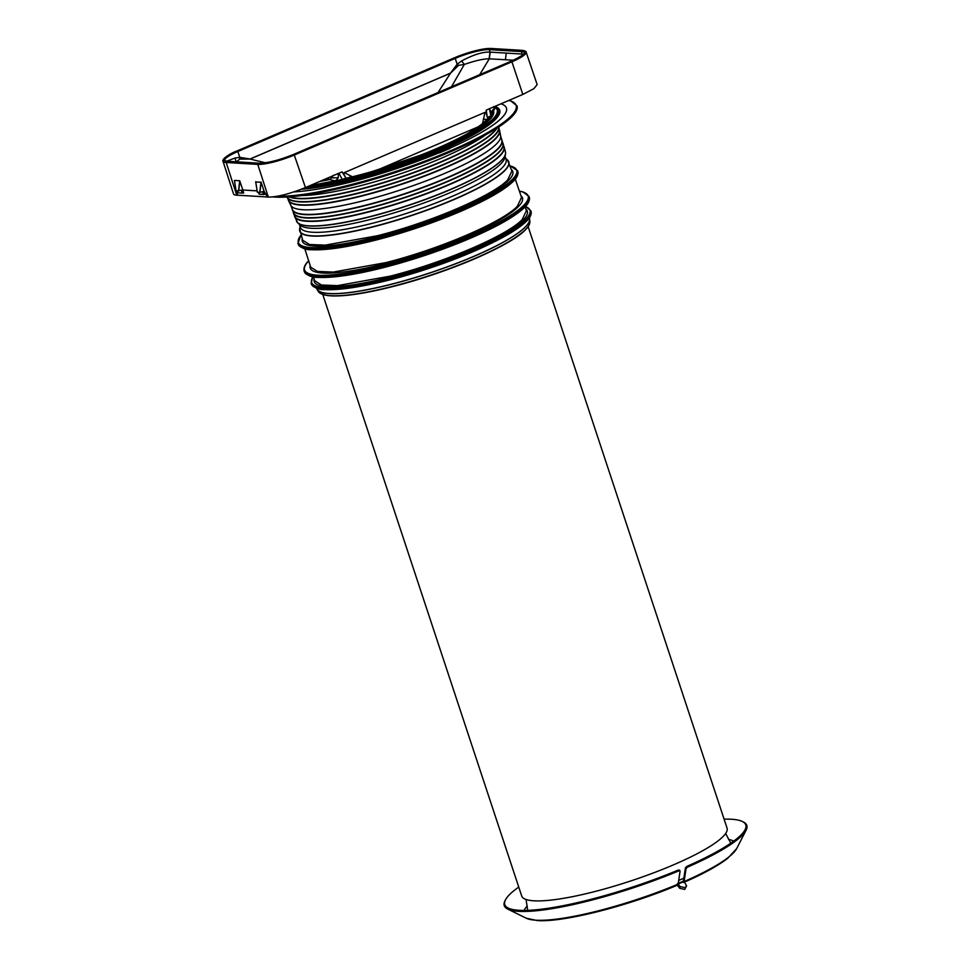 <?xml version="1.0" encoding="UTF-8"?>
<svg xmlns="http://www.w3.org/2000/svg" width="969" height="969" viewBox="0 0 969 969"><rect width="100%" height="100%" fill="white"/><g stroke="black" fill="none" stroke-linecap="round" stroke-linejoin="round"><path stroke-width="1.45" d="M364.501 174.674L364.187 174.105A109.618 20.252 -18.3 0 1 342.36 179.495A109.618 20.252 161.7 0 1 335.25 180.985L329.739 179.507M327.922 183.08L334.911 181.058M484.972 123.79L484.597 122.385A108.831 20.107 161.7 0 1 436.692 148.887A108.831 20.107 161.7 0 1 364.344 173.911L364.719 174.614M450.464 73.147A7.134 2.943 -113.2 0 0 450.488 73.22L250.075 159.073A7.134 2.943 -113.2 0 1 250.038 159.001L450.464 73.147L457.174 64.233L458.507 65.371L450.488 73.22L438.036 92.527M239.646 159.134L236.254 162.138L234.982 158.044L239.803 157.353L239.646 159.134L250.075 159.073L265.397 162.768M234.982 158.044L226.734 161.217M255.695 181.784L257.318 192.237L255.719 181.7L257.354 192.25L259.934 192.371L261.121 182.293L264.101 191.293L267.517 197.058L268.328 197.107L257.766 164.391L226.189 162.489L236.751 195.205A28.816 5.317 161.7 0 1 233.517 193.921L222.991 161.205A28.537 5.269 -18.3 0 0 226.189 162.489A0.715 0.642 -86.6 0 1 226.576 161.581A27.822 5.136 -18.3 0 1 237.296 150.837L237.841 151.515A26.393 4.869 -18.3 0 0 224.711 160.527L227.121 161.254A0.715 0.642 -86.6 0 1 227.376 161.326M236.751 195.205L237.562 195.253L236.606 191.002L237.562 195.253M234.486 180.682L236.061 190.929L234.45 180.416L239.706 180.731L242.844 190.009L257.1 190.869M261.121 182.293L255.743 181.966M264.101 191.293L265.046 194.006L263.701 194.357L262.756 191.632L264.101 191.293M241.499 190.36L242.432 193.073L243.691 192.976L242.844 190.009L236.085 190.966L234.437 180.5M237.696 195.205L267.492 196.998M488.642 117.273L488.97 116.68A107.765 19.913 161.7 0 1 436.22 148.851A107.765 19.913 161.7 0 1 344.286 178.671L342.36 179.495L338.859 173.257L305.453 187.562C290.034 193.788 277.655 196.973 268.328 197.107M513.413 60.211L489.079 58.806C483.398 58.806 475.149 60.684 464.321 64.439L458.507 65.371M250.038 159.001L239.803 157.353L237.841 151.515L455.212 58.394L457.174 64.233L461.632 60.95L464.321 64.439L451.481 86.774M461.632 60.95C473.453 54.676 482.913 51.732 490.023 52.12L489.079 58.806M511.257 61.18L511.911 61.81L294.552 154.931A28.537 5.269 161.7 0 1 257.766 164.391A0.715 0.642 -86.6 0 1 258.142 163.482A27.822 5.136 -18.3 0 0 294.007 154.253L511.378 61.132C524.423 55.185 527.911 51.696 521.819 50.679L489.599 48.741C480.83 48.862 469.178 51.854 454.679 57.716L455.212 58.394A26.393 4.869 161.7 0 1 489.224 49.649L490.205 52.144L489.297 58.818L479.703 74.686M522.824 94.441L511.911 61.81A28.537 5.269 -18.3 0 0 526.119 52.072L537.165 84.606L533.774 88.748L522.824 94.441L486.244 110.115L487.262 117.201L486.099 112.828L484.984 112.356L344.298 172.615L352.365 176.77M482.598 123.463L484.984 112.356M345.909 178.296L343.741 173.814L344.298 172.615M349.494 177.46L350.923 176.019M343.741 173.814L342.045 171.888L338.859 173.257M319.649 181.482L329.315 179.604M338.266 173.378L338.242 177.799L335.928 180.706M330.029 179.495L333.433 175.244M326.832 178.405L330.078 179.447M335.952 180.682L335.177 180.525M259.934 192.371L262.756 191.632M485.542 123.329L485.299 122.227A109.618 20.252 -18.3 0 0 490.895 115.856A109.618 20.252 -18.3 0 0 491.646 114.015L496.491 105.73L493.112 111.302L494.529 108.516L493.572 106.638M484.597 122.385L485.299 122.227M489.43 108.746L490.895 115.856L488.97 116.68M486.099 112.828L486.244 110.115M487.904 118.121L487.262 117.201M486.874 119.381L483.277 119.32M523.551 54.203L522.23 54.07L522.509 55.112M490.205 52.144L522.061 54.058L522.339 55.245M489.502 108.589L491.562 114.027L493.112 111.302M491.574 114.027L491.937 113.361M491.658 113.979L494.444 108.952M677.392 883.789L683.363 881.233L685.422 867.897L686.779 866.419A126.927 23.45 -18.3 0 0 745.076 829.718A126.927 23.45 -18.3 0 0 742.157 821.397A126.927 23.45 -18.3 0 0 731.534 819.253A126.927 23.45 -18.3 0 0 724.097 819.168M518.754 887.083A126.927 23.45 -18.3 0 0 505.6 899.632A126.927 23.45 -18.3 0 0 508.216 908.062A126.927 23.45 -18.3 0 0 519.033 910.303A126.927 23.45 -18.3 0 0 678.348 870.029L679.451 870.453M505.6 899.632L505.079 900.613A127.738 23.595 -18.3 0 0 507.708 909.079A127.738 23.595 -18.3 0 0 518.597 911.332A127.738 23.595 -18.3 0 0 678.966 870.804L678.348 870.029M686.779 866.419L687.384 867.194A127.738 23.595 -18.3 0 0 746.094 830.251A127.738 23.595 -18.3 0 0 743.15 821.869L742.157 821.397M687.384 867.194L686.04 868.66L684.114 881.548L686.597 885.775L684.998 887.64L680.081 886.538L678.143 884.116L680.068 871.228L678.966 870.804L680.068 871.228M677.137 885.133L678.143 884.116L677.137 885.133L679.814 888.343L680.081 886.538M678.058 883.994L684.114 881.548A112.743 20.833 -18.3 0 0 736.646 848.626L746.094 830.251M686.597 885.775L684.732 889.445L679.814 888.343M442.554 149.747L442.639 149.735A117.709 21.742 161.7 0 0 495.232 119.611A117.709 21.742 161.7 0 0 495.849 106.747A117.612 21.73 161.7 0 1 495.147 119.623A117.612 21.73 161.7 0 1 442.554 149.747L440.217 150.256L439.078 152.981M508.931 100.401L510.845 100.933L517.034 105.948A135.49 25.037 161.7 0 1 517.034 105.948A135.49 25.037 161.7 0 1 511.862 116.74A135.49 25.037 161.7 0 1 351.456 185.467A135.49 25.037 161.7 0 1 272.87 196.925M485.941 134.655A112.053 20.7 161.7 0 1 360.08 185.818A112.053 20.7 161.7 0 1 301.831 195.544M498.744 126.975A111.532 20.603 161.7 0 1 494.444 135.721A111.532 20.603 161.7 0 1 362.406 192.286A111.52 20.603 161.7 0 1 351.057 195.072L351.057 195.072A111.52 20.603 161.7 0 1 287.139 197.385A111.52 20.603 161.7 0 1 287.03 197.131M499.592 130.524A111.229 20.543 161.7 0 1 499.653 130.779L500.622 135.854A110.551 20.422 161.7 0 1 496.273 144.175A110.551 20.422 161.7 0 1 365.398 200.244A110.551 20.422 161.7 0 1 290.761 205.258L288.52 200.607A111.229 20.543 161.7 0 1 288.411 200.365M505.612 152.969A110.018 20.325 161.7 0 1 505.527 154.132L504.885 157.523A108.334 20.01 161.7 0 1 500.646 164.027A108.334 20.01 161.7 0 1 372.399 218.97A108.334 20.01 161.7 0 1 300.269 225.196L297.713 222.858A110.018 20.325 161.7 0 1 296.962 221.974M504.776 155.391L506.097 159.388A108.334 20.01 161.7 0 1 501.966 168.012A108.334 20.01 161.7 0 1 373.719 222.955A108.334 20.01 161.7 0 1 300.402 227.424L299.082 223.427M449.689 148.536L439.756 152.787L438.727 152.945L439.587 151.043A117.709 21.742 161.7 0 1 355.877 179.301A117.709 21.742 161.7 0 1 301.347 189.246M439.744 152.787L438.727 152.945A124.807 23.062 161.7 0 1 353.939 181.239A124.807 23.062 161.7 0 1 293.861 191.91M440.616 149.444L440.277 148.632M449.749 148.221A124.783 23.05 161.7 0 0 501.676 117.952A124.783 23.05 161.7 0 0 500.961 103.816A124.807 23.062 161.7 0 1 501.7 117.939A124.807 23.062 161.7 0 1 449.773 148.221L449.677 148.596M498.781 127.109A111.52 20.603 161.7 0 1 498.841 127.375A111.52 20.603 161.7 0 1 494.456 135.733A111.52 20.603 161.7 0 1 490.338 139.366L490.338 139.366A111.52 20.603 161.7 0 1 406.859 178.877A111.52 20.603 161.7 0 1 362.418 192.298A111.532 20.603 161.7 0 1 286.981 197.01M449.713 148.669L440.423 150.813M437.952 149.468L439.478 149.929A115.808 21.391 161.7 0 1 356.18 178.126A115.808 21.391 161.7 0 1 305.126 187.707M496.043 107.886A116.147 21.463 161.7 0 1 493.718 119.671A116.147 21.463 161.7 0 1 440.762 149.868L439.478 149.929M440.217 150.256L439.587 151.043M442.639 149.735L449.664 148.233M440.786 150.013L439.95 151.055M446.794 149.759L447.46 149.178L445.05 149.577L447.46 149.178M441.755 150.292L445.655 149.88M442.482 151.225L445.001 150.389L442.506 151.285M444.868 150.207L442.409 151.019M441.113 151.527L440.568 152.254L442.639 151.552M442.736 151.503L441.04 151.297M441.476 152.036L441.537 151.709A4.639 0.86 -18.3 0 0 441.767 151.612L442.651 151.237M440.459 152.206L441.392 151.77M443.015 150.498L444.65 150.207L443.015 150.498M440.822 151.733L441.585 151.624A4.106 0.763 161.7 0 1 441.392 151.697L440.859 151.842M441.646 149.759L441.089 150.522M499.398 130.5A111.072 20.519 161.7 0 1 495.05 138.93A111.072 20.519 161.7 0 1 474.883 152.981L474.871 152.993A111.072 20.519 161.7 0 1 456.823 162.211L456.823 162.211A111.072 20.519 161.7 0 1 363.557 195.241A111.072 20.519 161.7 0 1 288.556 200.232M499.289 130.088L499.423 130.585A111.072 20.519 161.7 0 1 495.05 138.906A111.072 20.519 161.7 0 1 363.569 195.266A111.072 20.519 161.7 0 1 326.056 203.054L326.056 203.054A111.072 20.519 161.7 0 1 309.014 204.798L309.014 204.798A111.072 20.519 161.7 0 1 288.592 200.317L288.387 199.832M322.786 294.54L521.697 895.974A108.14 19.974 -18.3 0 0 673.213 864.966A108.14 19.974 -18.3 0 0 727.041 828.059L528.141 226.625M222.991 161.205C221.635 160.055 227.836 154.241 237.235 150.849L237.296 150.837A27.096 5.002 -18.3 0 0 226.855 161.29A0.715 0.642 -86.6 0 1 227.121 161.254L259.341 163.192A0.715 0.642 -86.6 0 1 259.571 163.264M239.864 181.009L238.665 191.087M239.706 180.731L238.483 191.111M237.26 191.038L237.902 192.867M237.889 192.831L242.274 193.097L241.342 190.396M258.142 163.482L226.576 161.581M522.642 50.449A0.715 0.642 93.4 0 0 522.109 50.4A27.822 5.136 -18.3 0 1 511.378 61.132L293.934 154.265C279.484 160.091 267.941 163.071 259.341 163.192A0.715 0.642 -86.6 0 0 259.074 163.24L226.855 161.29M522.109 50.4L490.532 48.498A27.822 5.136 -18.3 0 0 454.667 57.716L237.296 150.837L454.679 57.716M259.074 163.24C267.856 163.107 279.496 160.115 293.995 154.253M521.819 50.679A0.715 0.642 93.4 0 0 521.443 51.599L489.224 49.649A0.715 0.642 93.4 0 1 489.599 48.741M522.061 54.058L521.443 51.599A26.393 4.869 -18.3 0 1 524.411 52.774C525.041 53.876 520.668 56.662 511.305 61.144L293.934 154.265M505.443 59.715L506.181 53.271M377.777 169.866L478.105 126.878M345.848 177.775L342.045 171.888M305.453 187.562L294.007 154.253M260.976 182.015L259.74 192.395M259.171 194.151L258.517 192.322L259.123 194.103L263.834 194.551M262.599 191.68L263.532 194.381L264.949 194.26M258.493 192.322L259.377 194.297L264.985 194.248M311.097 185.14L311.848 185.442M311.8 184.849L312.987 185.309M259.123 194.103L263.653 194.527M331.761 177.824L338.242 177.799M494.456 108.128L490.714 112.477M677.561 885.097C628.675 905.858 563.146 922.621 537.141 920.55L526.252 918.212A112.743 20.833 -18.3 0 0 535.857 920.199A112.743 20.833 -18.3 0 0 678.143 884.116M678.7 880.421A107.123 19.792 -18.3 0 0 683.896 878.144M733.715 841.116A111.919 20.676 -18.3 0 0 728.555 839.433M527.269 906.003A111.919 20.676 -18.3 0 0 524.12 910.424M686.04 868.66L685.422 867.897M438.085 148.427L439.962 148.39L438.085 148.427M437.722 148.887L440.108 148.39M439.308 148.645L439.345 149.686M439.914 148.378L437.94 148.56M526.203 221.392A114.996 21.245 161.7 0 1 473.453 251.419M526.639 220.557A115.699 21.379 161.7 0 1 473.453 250.826A115.699 21.379 161.7 0 1 389.659 279.242A115.699 21.379 161.7 0 1 324.336 289.174A115.699 21.379 161.7 0 1 311.34 284.002L311.134 283.384A115.699 21.379 161.7 0 0 324.13 288.544A115.699 21.379 161.7 0 0 389.453 278.612A115.699 21.379 161.7 0 0 473.247 250.196A115.699 21.379 161.7 0 0 526.433 219.939A115.699 21.379 161.7 0 0 530.842 210.721L531.048 211.339A115.699 21.379 161.7 0 1 526.639 220.557M525.392 206.567A114.996 21.245 161.7 0 1 525.561 219.43A114.996 21.245 161.7 0 1 472.702 249.517A114.996 21.245 161.7 0 1 389.417 277.752A114.996 21.245 161.7 0 1 324.506 287.623A114.996 21.245 161.7 0 1 313.048 276.795M524.35 207.511A117.746 21.754 161.7 0 1 470.328 238.265M524.774 206.676A118.46 21.887 161.7 0 1 470.316 237.671A118.46 21.887 161.7 0 1 384.523 266.766A118.46 21.887 161.7 0 1 317.65 276.928A118.46 21.887 161.7 0 1 304.351 271.635L304.084 270.848A118.46 21.887 161.7 0 0 317.384 276.141A118.46 21.887 161.7 0 0 384.269 265.966A118.46 21.887 161.7 0 0 470.062 236.872A118.46 21.887 161.7 0 0 524.52 205.888A118.46 21.887 161.7 0 0 529.038 196.453L529.292 197.252A118.46 21.887 161.7 0 1 524.774 206.676M519.42 191.232A117.746 21.754 161.7 0 1 523.648 205.392A117.746 21.754 161.7 0 1 469.517 236.194A117.746 21.754 161.7 0 1 384.233 265.106A117.746 21.754 161.7 0 1 317.759 275.208A117.746 21.754 161.7 0 1 308.687 260.927M513.013 181.506A114.996 21.245 161.7 0 1 460.263 211.533M513.449 180.67A115.699 21.379 161.7 0 1 460.263 210.939A115.699 21.379 161.7 0 1 376.457 239.355A115.699 21.379 161.7 0 1 311.146 249.275A115.699 21.379 161.7 0 1 298.149 244.115L297.907 243.376A115.699 21.379 161.7 0 0 310.892 248.536A115.699 21.379 161.7 0 0 376.214 238.616A115.699 21.379 161.7 0 0 460.009 210.188A115.699 21.379 161.7 0 0 513.195 179.931A115.699 21.379 161.7 0 0 517.616 170.714L517.858 171.452A115.699 21.379 161.7 0 1 513.449 180.67M510.166 165.99A114.996 21.245 161.7 0 1 512.335 179.435A114.996 21.245 161.7 0 1 459.476 209.51A114.996 21.245 161.7 0 1 376.19 237.756A114.996 21.245 161.7 0 1 311.279 247.616A114.996 21.245 161.7 0 1 301.068 235.152M389.974 279.738A114.996 21.245 161.7 0 1 325.148 289.574M304.351 271.635C307.452 275.705 312.066 277.618 318.207 277.388C333.312 278.091 355.538 274.724 384.899 267.262A117.746 21.754 161.7 0 1 318.462 277.34M376.784 239.852A114.996 21.245 161.7 0 1 311.957 249.687M508.773 100.461A134.824 24.903 161.7 0 1 511.002 116.135A134.824 24.903 161.7 0 1 351.396 184.522A134.824 24.903 161.7 0 1 277.691 196.186M516.998 105.851A135.49 25.037 161.7 0 1 511.838 116.643A135.49 25.037 161.7 0 1 351.432 185.37A135.49 25.037 161.7 0 1 273.331 196.877M309.947 185.636L357.222 176.6L437.831 149.274A111.605 20.615 161.7 0 1 357.198 176.612A111.605 20.615 161.7 0 1 309.886 185.66M439.175 149.541A115.384 21.318 161.7 0 1 356.168 177.642A115.384 21.318 161.7 0 1 306.628 187.065M439.878 150.243A116.147 21.463 161.7 0 1 356.204 178.587A116.147 21.463 161.7 0 1 303.721 188.289M439.599 151.019A117.612 21.73 161.7 0 1 355.902 179.265A117.612 21.73 161.7 0 1 301.456 189.197M438.763 152.981L438.727 152.92A124.783 23.05 161.7 0 1 353.951 181.239A124.783 23.05 161.7 0 1 293.898 191.91M496.394 128.489A111.653 20.628 161.7 0 1 493.378 132.111A111.653 20.628 161.7 0 1 361.195 188.737A111.653 20.628 161.7 0 1 289.767 196.816M496.419 128.465A111.653 20.628 161.7 0 1 493.378 132.123A111.653 20.628 161.7 0 1 361.195 188.749A111.653 20.628 161.7 0 1 289.731 196.828M496.697 128.296A111.726 20.64 161.7 0 1 493.487 132.22A111.726 20.64 161.7 0 1 361.219 188.882A111.726 20.64 161.7 0 1 289.404 196.852M361.231 189.016A111.798 20.652 161.7 0 1 289.089 196.877A111.798 20.652 161.7 0 0 361.243 189.04A111.798 20.652 161.7 0 0 493.596 132.317A111.798 20.652 161.7 0 1 361.243 189.04M287.163 197.034L287.151 196.998A111.387 20.579 161.7 0 0 362.37 192.007A111.387 20.579 161.7 0 0 494.238 135.527A111.387 20.579 161.7 0 0 498.599 127.072L498.611 127.109A111.387 20.579 161.7 0 1 494.238 135.503A111.387 20.579 161.7 0 1 362.37 191.995A111.387 20.579 161.7 0 1 287.163 197.034L286.994 196.598M498.672 127.024A111.459 20.591 161.7 0 1 494.347 135.624A111.459 20.591 161.7 0 1 362.394 192.153A111.459 20.591 161.7 0 1 287.054 196.998M500.549 135.563L501.833 140.323A110.272 20.373 161.7 0 1 497.569 148.911A110.272 20.373 161.7 0 1 367.021 204.834A110.272 20.373 161.7 0 1 292.456 209.57L292.384 209.377M501.785 140.13L501.833 140.323A110.272 20.373 161.7 0 1 497.569 148.911A110.272 20.373 161.7 0 1 367.021 204.847A110.272 20.373 161.7 0 1 292.444 209.546L290.652 204.992M501.663 139.669A110.357 20.385 161.7 0 1 497.691 149.02A110.357 20.385 161.7 0 1 367.033 204.98A110.357 20.385 161.7 0 1 292.202 208.941M502.051 140.42A110.442 20.397 161.7 0 1 502.075 140.529L501.603 139.451A110.442 20.397 161.7 0 1 502.015 140.323A110.442 20.397 161.7 0 1 497.8 149.117A110.442 20.397 161.7 0 1 367.057 205.125A110.442 20.397 161.7 0 1 292.311 209.679A110.442 20.397 161.7 0 1 292.129 208.735M502.863 143.485L502.923 143.678A110.26 20.373 161.7 0 1 498.66 152.266A110.26 20.373 161.7 0 0 502.923 143.678L502.075 140.529A110.442 20.397 161.7 0 1 497.8 149.129A110.442 20.397 161.7 0 1 367.057 205.137A110.442 20.397 161.7 0 1 292.384 209.873A110.442 20.397 161.7 0 1 292.347 209.776M293.571 212.877A110.26 20.373 161.7 0 0 368.135 208.178A110.26 20.373 161.7 0 0 498.66 152.266A110.26 20.373 161.7 0 1 368.123 208.178A110.26 20.373 161.7 0 1 293.583 212.914L293.51 212.72M502.741 143.012A110.333 20.385 161.7 0 1 498.781 152.363A110.333 20.385 161.7 0 1 368.147 208.323A110.333 20.385 161.7 0 1 293.328 212.272M503.141 143.8A110.418 20.397 161.7 0 1 503.177 143.933L502.693 142.794A110.418 20.397 161.7 0 1 503.105 143.666A110.418 20.397 161.7 0 1 498.89 152.46A110.418 20.397 161.7 0 1 368.172 208.468A110.418 20.397 161.7 0 1 293.437 213.01A110.418 20.397 161.7 0 1 293.244 212.078L293.522 213.265A110.418 20.397 161.7 0 1 293.474 213.144M503.977 147.058A110.187 20.361 161.7 0 1 499.713 155.634A110.187 20.361 161.7 0 0 503.989 147.094L503.177 143.933A110.418 20.397 161.7 0 1 498.89 152.472A110.418 20.397 161.7 0 1 368.172 208.48A110.418 20.397 161.7 0 1 293.522 213.265L294.77 216.293A110.187 20.361 161.7 0 0 369.25 211.508A110.187 20.361 161.7 0 0 499.713 155.621A110.187 20.361 161.7 0 1 369.262 211.521A110.187 20.361 161.7 0 1 294.746 216.257M503.807 146.404A110.284 20.373 161.7 0 1 499.834 155.73A110.284 20.373 161.7 0 1 369.274 211.666A110.284 20.373 161.7 0 1 294.491 215.627M504.195 147.155A110.369 20.385 161.7 0 1 504.231 147.276L503.747 146.174A110.369 20.385 161.7 0 1 504.159 147.046A110.369 20.385 161.7 0 1 499.956 155.839A110.369 20.385 161.7 0 1 369.286 211.811A110.369 20.385 161.7 0 1 294.588 216.353A110.369 20.385 161.7 0 1 294.406 215.421L294.673 216.572A110.369 20.385 161.7 0 1 294.637 216.462M505.479 152L504.231 147.276A110.369 20.385 161.7 0 1 499.956 155.839A110.369 20.385 161.7 0 1 369.298 211.823A110.369 20.385 161.7 0 1 294.673 216.572L297.713 222.858A110.018 20.325 161.7 0 0 370.982 216.535A110.018 20.325 161.7 0 0 501.227 160.733A110.018 20.325 161.7 0 0 505.527 154.132L505.479 152A110.066 20.337 161.7 0 1 501.227 160.551A110.066 20.337 161.7 0 1 370.909 216.378A110.066 20.337 161.7 0 1 296.49 221.126M504.91 157.62L507.514 160.006A110.054 20.337 161.7 0 1 504.522 170.568A110.054 20.337 161.7 0 1 374.228 226.383A110.054 20.337 161.7 0 1 299.639 228.757L300.293 225.292M508.337 160.999A110.103 20.337 161.7 0 1 508.822 161.968A110.103 20.337 161.7 0 1 504.631 170.75A110.103 20.337 161.7 0 1 374.276 226.589A110.103 20.337 161.7 0 1 299.748 231.107A110.103 20.337 161.7 0 1 299.554 230.041M507.514 160.006L511.886 171.113L507.695 179.907C493.027 195.605 430.515 222.385 377.292 235.77L325.221 245.133L309.462 244.503L302.74 240.288L299.639 228.757M511.378 169.587A110.854 20.482 161.7 0 1 508.555 180.404A110.854 20.482 161.7 0 1 377.316 236.618A110.854 20.482 161.7 0 1 302.243 238.749M515.29 179.156L521.54 197.422L517.325 206.3C502.536 222.131 439.502 249.13 385.844 262.623L333.3 272.071L317.42 271.417L310.674 267.153L304.811 248.767M521.019 195.883A111.762 20.652 161.7 0 1 518.185 206.797A111.762 20.652 161.7 0 1 385.868 263.471A111.762 20.652 161.7 0 1 310.177 265.615M525.113 206.857L526.409 210.673L522.17 219.588C507.332 235.491 444.032 262.599 390.156 276.153L337.394 285.637L321.454 284.983L314.671 280.707L313.435 276.868M525.888 209.134A112.222 20.737 161.7 0 1 523.042 220.084A112.222 20.737 161.7 0 1 390.18 277.001A112.222 20.737 161.7 0 1 314.174 279.157M489.636 244.103A111.895 20.676 161.7 0 1 391.137 279.556A111.895 20.676 161.7 0 1 364.126 285.613M529.34 217.904L529.401 218.049A112.029 20.7 161.7 0 1 525.162 227.085A112.029 20.7 161.7 0 1 392.53 283.905A112.029 20.7 161.7 0 1 316.669 288.399L316.706 288.532A112.041 20.7 161.7 0 1 316.681 288.471M529.425 218.11A112.041 20.7 161.7 0 1 529.437 218.17A112.041 20.7 161.7 0 1 525.174 227.097A112.041 20.7 161.7 0 1 392.53 283.917A112.041 20.7 161.7 0 1 316.706 288.532L317.093 289.392A112.029 20.7 161.7 0 1 316.875 288.956M529.558 218.619A112.029 20.7 161.7 0 1 529.643 219.091A112.029 20.7 161.7 0 1 525.186 227.182A112.029 20.7 161.7 0 1 392.566 284.002A112.029 20.7 161.7 0 1 317.093 289.392L318.353 291.487C325.427 298.815 350.524 297.095 393.644 286.339C447.387 272.81 510.433 245.835 525.355 229.883C528.565 226.71 530.067 223.924 529.886 221.526A111.496 20.603 161.7 0 1 525.452 229.568A111.496 20.603 161.7 0 1 393.462 286.121A111.496 20.603 161.7 0 1 318.353 291.487M393.62 286.339A111.072 20.519 161.7 0 1 322.677 294.394M493.451 110.757A111.605 20.615 161.7 0 1 489.333 120.011A111.605 20.615 161.7 0 1 439.974 148.354L470.559 133.286L489.163 120.108L493.487 112.816A111.205 20.543 161.7 0 0 493.185 111.229M495.316 107.571A115.384 21.318 161.7 0 1 492.773 119.126A115.384 21.318 161.7 0 1 440.471 148.984M495.413 107.426L497.594 109.897A115.808 21.391 161.7 0 1 493.282 119.393A115.808 21.391 161.7 0 1 440.641 149.432M460.154 211.581A114.996 21.245 161.7 0 1 376.88 239.827M470.219 238.313A117.746 21.754 161.7 0 1 384.935 267.238M473.344 251.468A114.996 21.245 161.7 0 1 390.071 279.714M525.174 229.98A111.072 20.519 161.7 0 1 393.68 286.327M438.86 152.993L439.623 150.619M449.41 148.657L445.643 149.456M492.409 112.634A110.369 20.385 161.7 0 1 493.282 114.124M496.964 128.126A111.798 20.652 161.7 0 1 493.596 132.317A111.798 20.652 161.7 0 0 496.988 128.114M499.253 129.64A111.229 20.543 161.7 0 1 499.519 130.27A111.229 20.543 161.7 0 1 495.28 139.136A111.229 20.543 161.7 0 1 363.593 195.544A111.229 20.543 161.7 0 1 288.314 200.123A111.229 20.543 161.7 0 1 288.168 199.457L288.52 200.607A111.229 20.543 161.7 0 0 363.605 195.556A111.229 20.543 161.7 0 0 495.28 139.148A111.229 20.543 161.7 0 0 499.653 130.779L499.241 129.64M499.289 129.87A111.144 20.531 161.7 0 1 495.171 139.027A111.144 20.531 161.7 0 1 363.581 195.399A111.144 20.531 161.7 0 1 288.265 199.662M237.235 150.849L454.606 57.728C469.553 51.672 481.617 48.583 490.798 48.45L522.364 50.352C524.992 50.812 526.24 51.393 526.119 52.072M488.703 116.922C481.654 132.353 403.031 166.135 344.383 178.635M492.761 115.456L492.107 113.179M730.796 843.175L725.636 833.485M526.252 918.212L507.708 909.079M527.693 910.351L526.07 899.486M736.646 848.626L727.876 858.159C718.235 865.68 703.458 873.808 683.545 882.529M679.378 870.077L679.984 870.84M677.501 883.692L683.46 881.136M311.34 284.002C314.38 287.975 318.898 289.852 324.894 289.622C339.647 290.312 361.352 287.018 390.022 279.738C418.947 272.204 446.745 262.781 473.405 251.455C499.653 240.118 517.349 230.053 526.494 221.235C527.184 220.423 531.908 216.559 531.048 211.339M384.899 267.262C414.514 259.547 442.978 249.893 470.28 238.301C497.158 226.698 515.278 216.378 524.629 207.354C525.343 206.53 530.164 202.569 529.292 197.252M298.149 244.115C301.189 248.088 305.707 249.966 311.703 249.736C326.456 250.426 348.162 247.131 376.832 239.852C405.757 232.318 433.555 222.894 460.214 211.569C486.462 200.232 504.159 190.154 513.304 181.336C513.994 180.537 518.718 176.661 517.858 171.452M286.933 196.877L288.592 200.317M292.117 208.723L293.583 212.914M301.02 235.019L297.907 243.376M308.748 260.746C307.948 261.642 303.2 265.591 304.084 270.848M312.878 276.771L311.134 283.384M498.696 126.842L499.423 130.585M510.13 165.869L517.616 170.714M519.396 191.135L522.836 191.862L529.038 196.453M525.501 206.445L530.842 210.721M529.401 218.049L529.886 221.526M440.314 148.56L440.75 149.759"/></g></svg>
